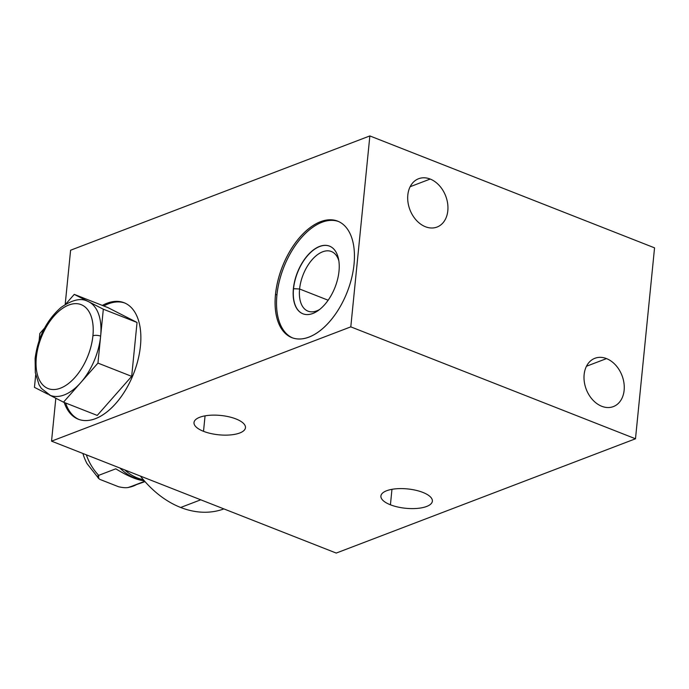 <?xml version="1.0" encoding="UTF-8"?>
<svg xmlns="http://www.w3.org/2000/svg" width="689" height="689" viewBox="0 0 689 689"><rect width="100%" height="100%" fill="white"/><g stroke="black" fill="none" stroke-linecap="round" stroke-linejoin="round"><path stroke-width="1.03" d="M369.855 135.931L350.796 326.862L51.546 441.149L55.826 398.251L51.546 441.149L350.796 326.862L635.491 438.781L654.55 247.851L369.855 135.931L70.605 250.219L65.188 304.486L70.605 250.219L369.855 135.931L350.796 326.862L635.491 438.781L654.55 247.851L369.855 135.931L654.55 247.851L635.491 438.781L336.241 553.069L635.491 438.781L350.796 326.862L369.855 135.931L70.605 250.219L65.188 304.486M55.826 398.251L51.546 441.149L336.241 553.069L635.491 438.781M606.509 358.599A25.863 19.163 -110.9 0 1 624.131 390.301A25.863 19.163 -110.9 0 1 601.755 406.286A25.863 19.163 -110.9 0 1 584.134 374.583A25.863 19.163 -110.9 0 1 606.509 358.599L586.46 366.255L606.509 358.599A25.863 19.163 69.1 0 0 594.908 358.289A25.863 19.163 69.1 0 0 584.315 381.904A25.863 19.163 69.1 0 0 601.755 406.286A25.863 19.163 69.1 0 0 613.356 406.596A25.863 19.163 69.1 0 0 623.95 382.981A25.863 19.163 69.1 0 0 606.509 358.599L586.46 366.255M430.194 179.054A25.863 19.163 -110.9 0 1 447.816 210.756A25.863 19.163 -110.9 0 1 425.44 226.741A25.863 19.163 -110.9 0 1 407.819 195.03A25.863 19.163 -110.9 0 1 430.194 179.054L410.144 186.71L430.194 179.054A25.863 19.163 69.1 0 0 418.593 178.735A25.863 19.163 69.1 0 0 408 202.359A25.863 19.163 69.1 0 0 425.44 226.741A25.863 19.163 69.1 0 0 437.041 227.051A25.863 19.163 69.1 0 0 447.635 203.427A25.863 19.163 69.1 0 0 430.194 179.054L410.144 186.71M102.334 305.416A62.578 34.812 111.5 0 1 140.444 345.981A62.578 34.812 111.5 0 1 105.615 412.961A62.578 34.812 111.5 0 1 64.189 402.436A62.578 34.812 -68.5 0 0 78.296 419.213A62.578 34.812 -68.5 0 0 140.444 345.981A62.578 34.812 -68.5 0 0 124.089 302.729A62.578 34.812 -68.5 0 0 102.334 305.416A62.578 34.812 111.5 0 1 140.444 345.981A62.578 34.812 111.5 0 1 105.615 412.961A62.578 34.812 111.5 0 1 64.189 402.436M354.025 264.404A62.578 34.812 111.5 0 1 309.017 337.102A62.578 34.812 111.5 0 1 275.522 294.392A62.578 34.812 111.5 0 1 320.531 221.694A62.578 34.812 111.5 0 1 354.025 264.404A62.578 34.812 -68.5 0 0 337.67 221.152A62.578 34.812 -68.5 0 0 275.522 294.392A62.578 34.812 -68.5 0 0 291.878 337.644A62.578 34.812 -68.5 0 0 354.025 264.404A62.578 34.812 111.5 0 1 290.164 336.869A62.578 34.812 111.5 0 1 300.137 236.921A62.578 34.812 111.5 0 1 354.025 264.404M51.546 441.149L336.241 553.069L51.546 441.149L350.796 326.862M422.857 492.411A25.863 9.724 5.7 0 1 426.637 506.467A25.863 9.724 5.7 0 1 390.422 504.796A25.863 9.724 5.7 0 1 386.641 490.74A25.863 9.724 5.7 0 1 422.857 492.411A25.863 9.724 -174.3 0 0 396.003 488.802A25.863 9.724 -174.3 0 0 380.905 496.037A25.863 9.724 -174.3 0 0 390.422 504.796A25.863 9.724 -174.3 0 0 417.276 508.404A25.863 9.724 -174.3 0 0 432.373 501.17A25.863 9.724 -174.3 0 0 422.857 492.411A25.863 9.724 5.7 0 1 415.846 508.508A25.863 9.724 5.7 0 1 381.206 494.891A25.863 9.724 5.7 0 1 422.857 492.411M235.957 418.938A25.863 9.724 5.7 0 1 239.738 432.993A25.863 9.724 5.7 0 1 203.513 431.323A25.863 9.724 5.7 0 1 199.741 417.267A25.863 9.724 5.7 0 1 235.957 418.938A25.863 9.724 -174.3 0 0 209.094 415.329A25.863 9.724 -174.3 0 0 194.005 422.564A25.863 9.724 -174.3 0 0 203.513 431.323A25.863 9.724 -174.3 0 0 230.376 434.931A25.863 9.724 -174.3 0 0 245.465 427.697A25.863 9.724 -174.3 0 0 235.957 418.938A25.863 9.724 5.7 0 1 228.946 435.035A25.863 9.724 5.7 0 1 194.307 421.418A25.863 9.724 5.7 0 1 235.957 418.938M390.422 504.796L391.938 489.578M205.064 415.846L203.513 431.323M79.011 419.48A62.578 34.812 111.5 0 1 65.61 402.996A62.578 34.812 111.5 0 0 79.011 419.48A62.578 34.812 111.5 0 1 65.61 402.996M103.755 305.976A62.578 34.812 111.5 0 1 124.795 303.022A62.578 34.812 111.5 0 0 103.755 305.976A62.578 34.812 111.5 0 1 124.795 303.022M137.051 322.461L131.677 376.358L97.95 363.094L131.677 376.358L97.235 415.424L63.509 402.169L80.725 382.628L63.509 402.169L97.235 415.424L131.677 376.358L137.051 322.461L107.992 307.638L74.266 294.384L103.324 309.206L137.051 322.461L107.992 307.638L74.266 294.384L107.992 307.638L137.051 322.461L103.324 309.206L97.95 363.094L63.509 402.169L49.401 394.969L63.509 402.169L97.235 415.424L131.677 376.358L137.051 322.461L103.324 309.206L88.795 301.791A50.616 28.154 111.5 0 1 100.637 336.146L103.324 309.206L100.637 336.146A50.616 28.154 111.5 0 1 80.725 382.628A50.616 28.154 111.5 0 1 49.057 394.797M292.601 337.903A62.578 34.812 111.5 0 1 276.944 294.952A62.578 34.812 111.5 0 1 338.377 221.453A62.578 34.812 111.5 0 0 276.944 294.952L275.522 294.392L276.944 294.952A62.578 34.812 111.5 0 0 292.601 337.903A62.578 34.812 111.5 0 1 283.799 267.22A62.578 34.812 111.5 0 1 338.377 221.453M338.997 271.251A36.353 20.222 -68.5 0 0 319.541 246.438A36.353 20.222 -68.5 0 0 293.393 288.665A36.353 20.222 -68.5 0 0 312.849 313.478A36.353 20.222 -68.5 0 0 338.997 271.251A36.353 20.222 -68.5 0 0 329.497 246.128A36.353 20.222 -68.5 0 0 293.393 288.665L299.594 289.001L328.162 300.232L299.594 289.001A32.03 17.819 111.5 0 1 317.75 254.482A32.03 17.819 111.5 0 1 338.85 260.838A32.03 17.819 -68.5 0 0 331.4 251.519A32.03 17.819 -68.5 0 0 299.594 289.001A32.03 17.819 -68.5 0 0 307.966 311.135A32.03 17.819 -68.5 0 0 319.765 309.387A32.03 17.819 111.5 0 1 299.594 289.001L293.54 288.725A36.353 20.222 111.5 0 1 329.566 246.154A36.353 20.222 -68.5 0 0 293.54 288.725A36.353 20.222 -68.5 0 0 302.971 313.814A36.353 20.222 111.5 0 1 293.54 288.725L293.393 288.665A36.353 20.222 -68.5 0 0 302.902 313.788A36.353 20.222 -68.5 0 0 338.997 271.251A36.353 20.222 -68.5 0 0 307.699 255.283A36.353 20.222 -68.5 0 0 301.903 313.34A36.353 20.222 -68.5 0 0 338.997 271.251M223.908 508.913A97.829 72.5 -110.9 0 1 180.673 507.474A97.829 72.5 -110.9 0 0 223.908 508.913A97.829 72.5 -110.9 0 1 180.673 507.474A97.829 72.5 -110.9 0 1 140.427 476.09A97.829 72.5 -110.9 0 0 180.673 507.474L200.749 499.809L180.673 507.474A97.829 72.5 -110.9 0 1 140.427 476.09M128.266 487.511L129.058 487.287C126.716 487.993 123.219 487.812 118.568 486.744L99.948 479.423C97.252 477.589 96.83 476.228 98.691 475.35L98.639 478.416L99.948 479.423L118.568 486.744C123.219 487.812 126.716 487.993 129.058 487.287A44.174 32.736 69.1 0 0 133.278 486.098A44.174 32.736 -110.9 0 1 129.058 487.287L144.733 481.301L129.058 487.287C126.716 487.993 123.219 487.812 118.568 486.744L99.948 479.423C97.252 477.589 96.83 476.228 98.691 475.35A44.174 32.736 -110.9 0 1 86.323 454.826A44.174 32.736 69.1 0 0 98.691 475.35L115.778 468.821C127.784 476.151 137.275 480.13 144.251 480.758C137.275 480.13 127.784 476.151 115.778 468.821C127.784 476.151 137.275 480.13 144.251 480.758M143.338 479.682A45.922 34.037 -110.9 0 1 124.735 469.924A45.922 34.037 69.1 0 0 143.338 479.682A45.922 34.037 -110.9 0 1 124.735 469.924M98.803 478.562L86.986 463.551A41.366 30.652 -110.9 0 1 82.895 453.474M143.415 479.777A44.174 32.736 -110.9 0 1 142.261 479.682A44.174 32.736 -110.9 0 1 119.92 468.029A44.174 32.736 69.1 0 0 143.415 479.777A44.174 32.736 69.1 0 1 119.92 468.029M92.903 335.793A45.095 25.088 -68.5 0 0 68.771 305.02A45.095 25.088 -68.5 0 0 36.336 357.402A45.095 25.088 -68.5 0 0 60.468 388.174A45.095 25.088 -68.5 0 0 92.903 335.793A45.095 25.088 -68.5 0 0 68.771 305.02A45.095 25.088 -68.5 0 0 36.336 357.402A5.521 2.076 -174.3 0 0 35.105 358.53A5.521 2.076 5.7 0 1 36.336 357.402A45.095 25.088 -68.5 0 0 60.468 388.174A45.095 25.088 -68.5 0 0 92.903 335.793A5.521 2.076 5.7 0 1 100.637 336.146A5.521 2.076 -174.3 0 0 92.903 335.793A5.521 2.076 5.7 0 1 100.637 336.146A50.616 28.154 111.5 0 1 80.725 382.628L97.95 363.094L100.637 336.146L97.95 363.094L80.725 382.628A50.616 28.154 111.5 0 1 50.366 395.383L41.366 388.407L39.049 384.755L35.311 372.689L35.105 358.53C37.929 337.214 46.551 320.196 60.976 307.483C72 299.861 80.811 297.76 87.408 301.171A50.616 28.154 111.5 0 1 88.795 301.791L74.266 294.384L65.567 304.254L74.266 294.384L88.795 301.791A50.616 28.154 111.5 0 1 100.637 336.146A50.616 28.154 -68.5 0 0 88.795 301.791L103.324 309.206M39.118 340.555L39.833 333.459L44.527 328.119L39.833 333.459L39.118 340.555L39.833 333.459L44.527 328.119M47.903 394.211L34.45 387.347L35.69 374.928L34.45 387.347L47.903 394.211L34.45 387.347L35.69 374.928M601.755 406.286A25.863 19.163 69.1 0 0 622.641 377.331A25.863 19.163 69.1 0 0 588.001 363.714A25.863 19.163 69.1 0 0 601.755 406.286M425.44 226.741A25.863 19.163 69.1 0 0 446.326 197.786A25.863 19.163 69.1 0 0 411.686 184.161A25.863 19.163 69.1 0 0 425.44 226.741M275.522 294.392L276.944 294.952M328.162 300.232L299.594 289.001L293.393 288.665M338.85 260.838A32.03 17.819 -68.5 0 0 315.14 256.592A32.03 17.819 -68.5 0 0 299.517 296.348A32.03 17.819 -68.5 0 0 319.765 309.387M329.566 246.154A36.353 20.222 -68.5 0 0 297.519 272.611A36.353 20.222 -68.5 0 0 302.971 313.814M200.749 499.809L180.673 507.474M137.223 484.169A44.174 32.736 -110.9 0 1 129.058 487.287L144.733 481.301M36.336 357.402A45.095 25.088 111.5 0 1 82.353 305.184A45.095 25.088 111.5 0 1 75.17 377.202A45.095 25.088 111.5 0 1 36.336 357.402M65.567 304.254L74.266 294.384M63.509 402.169L49.401 394.969M131.677 376.358L97.95 363.094M98.691 475.35A44.174 32.736 -110.9 0 1 86.323 454.826M100.637 336.146A50.616 28.154 111.5 0 1 80.725 382.628A50.616 28.154 111.5 0 1 48.979 394.754M128.059 487.554L145.009 481.62M143.441 479.802L142.261 479.682"/></g></svg>
